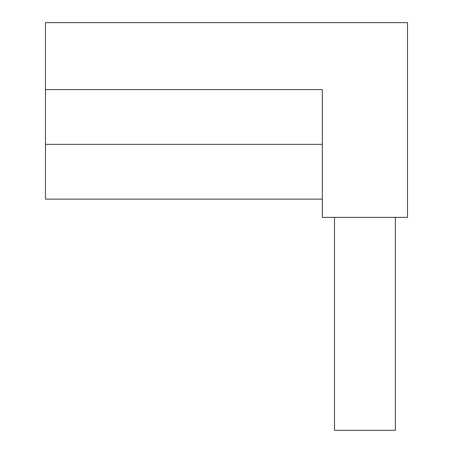 <?xml version="1.0" encoding="UTF-8"?>
<svg xmlns="http://www.w3.org/2000/svg" width="453" height="453" viewBox="0 0 453 453"><rect width="100%" height="100%" fill="white"/><g stroke="black" fill="none" stroke-linecap="round" stroke-linejoin="round"><path stroke-width="0.68" d="M407.53 217.372L407.53 22.65L45.47 22.65L45.47 89.586L322.338 89.586L322.338 217.372L407.53 217.372M334.512 217.372L334.512 430.35L395.361 430.35L395.361 217.372M322.338 89.586L45.47 89.586L45.47 144.354L322.338 144.354L45.47 144.354L45.47 199.116L322.338 199.116"/></g></svg>
